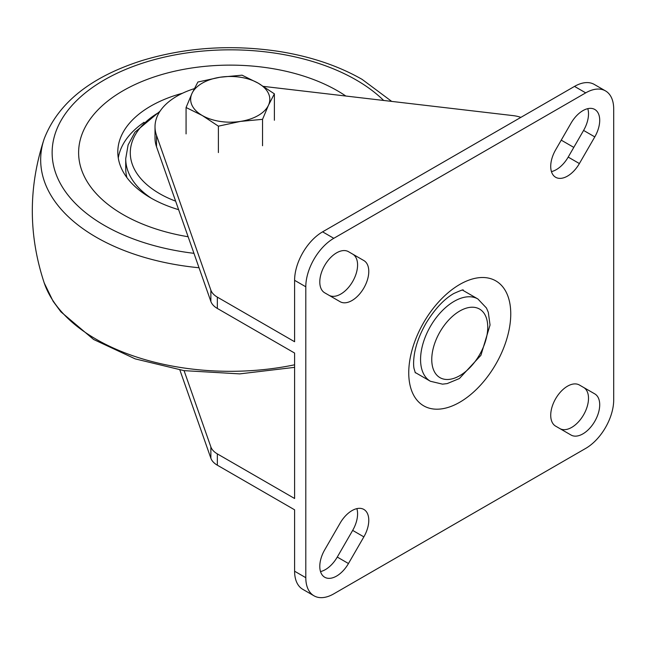 <?xml version="1.0" encoding="UTF-8"?>
<svg xmlns="http://www.w3.org/2000/svg" width="646" height="646" viewBox="0 0 646 646"><rect width="100%" height="100%" fill="white"/><g stroke="black" fill="none" stroke-linecap="round" stroke-linejoin="round"><path stroke-width="0.97" d="M305.8 577.685A39.584 22.852 120 0 0 313.996 595.806A39.584 22.852 120 0 0 333.788 593.844L585.712 448.397A39.584 22.852 120 0 0 613.7 399.914L613.7 109.029A39.584 22.852 120 0 0 605.504 90.908A39.584 22.852 120 0 0 585.712 92.862L333.788 238.309A39.584 22.852 120 0 0 305.8 286.792L305.8 577.685L294.6 571.217A39.584 22.852 120 0 0 302.804 589.338L313.996 595.806M605.504 90.908L594.304 84.44A39.584 22.852 120 0 0 574.512 86.403L322.596 231.841A39.584 22.852 120 0 0 294.6 280.324L305.8 286.792M573.793 147.393L561.237 140.15M294.6 571.217L294.6 509.807L217.347 465.201A23.749 13.711 180 0 1 210.871 458.232L179.871 369.988M194.301 88.655A75.211 43.419 0 0 0 155.016 126.802A75.211 43.419 0 0 0 156.518 135.434L210.871 290.167A23.749 13.711 0 0 0 217.347 297.136L294.6 341.734L294.6 280.324M184.07 370.642L210.871 446.919A23.749 13.711 0 0 0 217.347 453.896L294.6 498.494L294.6 353.047L217.347 308.449A23.749 13.711 180 0 1 210.871 301.472L156.518 146.747A75.211 43.419 180 0 1 155.016 138.115L155.016 126.802M520.862 117.378A23.749 13.711 0 0 0 513.174 115.626L263.536 86.394M328.959 295.262A23.749 13.711 120 0 0 352.684 281.486A23.749 13.711 120 0 0 352.668 254.104L348.469 251.674A23.749 13.711 120 0 0 324.712 265.393A23.749 13.711 120 0 0 324.712 292.816L340.111 301.706A23.749 13.711 120 0 0 363.86 287.995A23.749 13.711 120 0 0 363.86 260.564L352.668 254.104M551.442 171.61A23.749 13.711 120 0 0 568.197 157.091L583.588 130.427A23.749 13.711 120 0 0 587.787 108.665M320.521 571.581A23.749 13.711 120 0 0 337.269 557.062L352.668 530.398A23.749 13.711 120 0 0 356.858 508.636M559.88 428.589A23.749 13.711 120 0 0 583.613 414.813A23.749 13.711 120 0 0 583.588 387.43L579.389 385.008A23.749 13.711 120 0 0 555.641 398.719A23.749 13.711 120 0 0 555.641 426.142L571.032 435.033A23.749 13.711 120 0 0 594.788 421.321A23.749 13.711 120 0 0 594.788 393.89L583.588 387.43M459.75 284.458A72.134 41.643 -60 0 1 503.92 347.298A72.134 41.643 -60 0 1 415.58 398.307A72.134 41.643 -60 0 1 459.75 284.458M363.86 536.866A23.749 13.711 120 0 0 363.86 509.436A23.749 13.711 120 0 0 340.111 523.155L324.712 549.819A23.749 13.711 120 0 0 324.712 577.241A23.749 13.711 120 0 0 348.469 563.53L363.86 536.866L352.668 530.398M594.788 136.895A23.749 13.711 120 0 0 594.788 109.465A23.749 13.711 120 0 0 571.032 123.176L555.641 149.84A23.749 13.711 120 0 0 555.641 177.27A23.749 13.711 120 0 0 579.389 163.559L594.788 136.895L583.588 130.427M144.082 122.28A112.42 64.907 0 0 0 118.283 158.004M182.479 93.25A112.42 64.907 0 0 0 117.806 152.012A112.42 64.907 0 0 0 150.728 197.91A112.42 64.907 0 0 0 178.619 209.675M345.836 96.036A151.608 87.533 0 0 0 127.496 88.284A151.608 87.533 0 0 0 123.023 214.553A151.608 87.533 0 0 0 188.131 236.751M126.923 177.618A104.507 60.336 180 0 1 125.72 168.501L125.72 158.682L128.102 144.954L134.982 132.147L160.006 111.249M274.38 120.253L274.38 93.84L268.461 105.25L262.542 119.332L240.474 121.408L218.396 126.164L218.396 152.569M262.542 119.332L262.542 145.738M197.902 82.01L219.979 77.254L242.056 75.178L258.214 83.172A39.584 22.852 180 0 1 268.461 105.25A39.584 22.852 180 0 1 240.474 121.408A39.584 22.852 180 0 1 202.238 115.489L186.072 107.502L191.991 93.42L197.902 82.01M186.072 107.502L186.072 133.908M218.396 126.164L202.238 115.489A39.584 22.852 180 0 1 191.991 93.42A39.584 22.852 180 0 1 219.979 77.254A39.584 22.852 180 0 1 258.214 83.172L274.38 93.84M322.596 231.841L333.788 238.309M217.347 297.136L217.347 308.449M217.347 453.896L217.347 465.201M574.512 86.403L585.712 92.862M210.871 290.167L210.871 301.472M156.518 135.434L156.518 146.747M459.75 311.033A39.584 22.852 -60 0 1 483.991 345.521A39.584 22.852 -60 0 1 435.509 373.509A39.584 22.852 -60 0 1 459.75 311.033M337.269 557.062L348.469 563.53M568.197 157.091L579.389 163.559M454.154 301.335A47.505 27.423 -60 0 1 477.903 298.985L486.47 308.029L488.303 312.317L490.048 325.027L480.923 355.292L459.403 378.524L447.21 383.587L442.55 384.16L430.397 381.261A47.505 27.423 -60 0 1 423.122 343.196A47.505 27.423 -60 0 1 454.154 301.335M210.871 446.919L210.871 458.232M383.667 100.461A178.094 102.827 0 0 0 356.156 79.951A178.094 102.827 0 0 0 73.523 103.796A178.094 102.827 0 0 0 193.953 253.329M391.702 101.406L362.099 79.369C337.834 65.512 309.515 56.105 277.126 51.147C230.049 44.38 184.934 47.546 141.789 60.635C90.69 76.955 58.164 102.972 44.235 138.696A189.553 109.44 0 0 0 44.227 138.712A189.553 109.44 0 0 0 199.016 267.751M44.227 282.972A189.553 109.44 0 0 0 294.6 364.804M151.382 198.282A104.507 60.336 180 0 1 125.72 158.682M175.623 201.148A99.936 57.696 180 0 1 159.473 112.081M415.346 372.847L413.997 368.422C413.383 365.143 413.48 360.613 414.288 354.824C415.879 344.593 419.876 333.925 426.279 322.83C435.016 308.78 444.173 299.017 453.75 293.534C460.76 290.401 463.868 289.271 463.093 290.151M415.12 372.435L430.397 381.261M462.617 290.159L477.903 298.985M294.6 367.348L239.747 373.881L184.07 370.642L135.216 358.885L93.605 339.473L60.877 311.816L53.125 301.302L44.235 282.98C28.343 234.886 28.343 186.791 44.235 138.696"/></g></svg>
